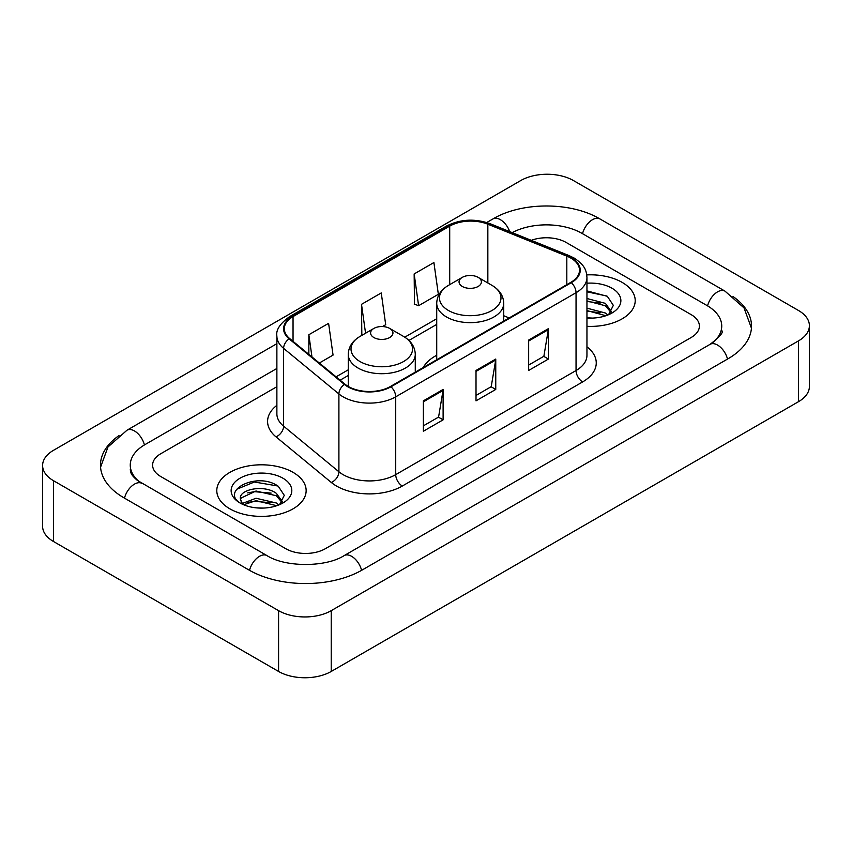 <?xml version="1.0" encoding="UTF-8"?>
<svg xmlns="http://www.w3.org/2000/svg" width="852" height="852" viewBox="0 0 852 852"><rect width="100%" height="100%" fill="white"/><g stroke="black" fill="none" stroke-linecap="round" stroke-linejoin="round"><path stroke-width="1.28" d="M436.725 355.252A49.331 28.478 0 0 0 423.178 367.595M622.12 282.374A44.677 25.794 0 0 0 586.772 274.908A44.677 25.794 0 0 1 622.12 282.374A44.677 25.794 0 0 1 635.209 300.607A44.677 25.794 0 0 0 622.12 282.374M293.056 472.359A44.677 25.794 0 0 0 244.375 466.768A44.677 25.794 0 0 0 216.791 490.592A44.677 25.794 0 0 0 229.88 508.836A44.677 25.794 0 0 0 278.561 514.427A44.677 25.794 0 0 0 306.145 490.592A44.677 25.794 0 0 0 293.056 472.359A44.677 25.794 0 0 0 244.375 466.768A44.677 25.794 0 0 0 216.791 490.592A44.677 25.794 0 0 0 229.88 508.836A44.677 25.794 0 0 0 278.561 514.427A44.677 25.794 0 0 0 306.145 490.592A44.677 25.794 0 0 0 293.056 472.359M570.787 258.06A29.788 17.2 180 0 1 579.509 270.212A29.788 17.2 180 0 1 570.787 282.374L390.461 386.478A29.788 17.2 180 0 1 345.007 384.188L289.712 338.595A29.788 17.2 180 0 1 284.323 328.734A29.788 17.2 180 0 1 293.045 316.571L449.707 226.131A29.788 17.2 180 0 1 487.845 224.204L566.814 256.132A29.788 17.2 180 0 1 570.787 258.06M571.309 257.751A30.523 17.626 0 0 0 567.24 255.781L488.271 223.852A30.523 17.626 0 0 0 449.174 225.833L292.524 316.273A30.523 17.626 0 0 0 289.105 338.84L344.4 384.433A30.523 17.626 0 0 0 390.983 386.787L571.309 282.672A30.523 17.626 0 0 0 571.309 257.751M423.369 400.845L423.369 431.24L443.115 419.844L443.115 389.449L423.369 400.845M423.369 425.851L438.578 417.075L443.029 390.461A7.444 4.303 -120 0 0 443.115 389.449M438.439 417.15L443.115 419.844M528.666 340.055L528.666 370.45L548.411 359.054L548.411 328.648L528.666 340.055M528.666 365.061L543.874 356.274L548.326 329.66A7.444 4.303 -120 0 0 548.411 328.648M543.736 356.349L548.411 359.054M476.012 370.45L476.012 400.845L495.757 389.449L495.757 359.054L476.012 370.45M476.012 395.456L491.221 386.67L495.683 360.055A7.444 4.303 -120 0 0 495.757 359.054M491.093 386.755L495.757 389.449M586.953 326.327A44.677 25.794 0 0 0 635.209 300.607A44.677 25.794 0 0 1 586.953 326.327M285.825 548.731A27.924 16.124 0 0 0 325.304 548.731L691.228 337.467A27.924 16.124 0 0 0 699.396 326.071A27.924 16.124 0 0 0 691.228 314.676L566.175 242.479A27.924 16.124 0 0 0 531.286 240.339A27.924 16.124 0 0 1 566.175 242.479L691.228 314.676A27.924 16.124 0 0 1 699.396 326.071A27.924 16.124 0 0 1 691.228 337.467L325.304 548.731A27.924 16.124 0 0 1 285.825 548.731L160.772 476.534L285.825 548.731M276.879 386.702L160.772 453.733A27.924 16.124 0 0 0 152.604 465.139A27.924 16.124 0 0 0 160.772 476.534A27.924 16.124 0 0 1 152.604 465.139A27.924 16.124 0 0 1 160.772 453.733L276.879 386.702M414.157 273.939L418.609 305.698L438.354 294.302L433.902 262.544L414.157 273.939L414.477 304.153M319.33 363.016L333.057 355.092L328.595 323.334L308.85 334.729L308.85 354.379M382.495 326.55L385.7 324.697L381.249 292.939L361.504 304.334L361.823 334.548M362.696 334.879L361.504 334.431M361.504 304.334L365.561 333.228M418.609 305.698L414.157 304.036M308.85 334.729L311.97 356.945M712.453 342.877A50.257 29.021 0 0 0 721.74 326.071A50.257 29.021 0 0 0 707.022 305.548L581.969 233.363A50.257 29.021 0 0 0 512.212 232.628M276.879 368.469L144.978 444.616A50.257 29.021 0 0 0 130.26 465.139A50.257 29.021 0 0 0 139.547 481.934M278.583 610.66A37.232 21.492 0 0 0 331.226 610.66L798.494 340.885A37.232 21.492 0 0 0 809.4 325.688A37.232 21.492 0 0 0 798.494 310.49L573.417 180.539A37.232 21.492 0 0 0 520.774 180.539L53.506 450.314A37.232 21.492 0 0 0 42.6 465.512A37.232 21.492 0 0 0 53.506 480.709L278.583 610.66L278.583 671.461A37.232 21.492 0 0 0 331.226 671.461L798.494 401.686A37.232 21.492 0 0 0 809.4 386.488L809.4 325.688M42.6 465.512L42.6 526.312A37.232 21.492 0 0 0 53.506 541.51L278.583 671.461M118.992 435.585A80.045 46.21 0 0 0 100.483 465.139A80.045 46.21 0 0 0 123.923 497.813L248.965 570.009A80.045 46.21 0 0 0 362.164 570.009L728.077 358.745A80.045 46.21 0 0 0 751.517 326.071A80.045 46.21 0 0 0 733.008 296.517M586.953 317.807L592.502 318.094M586.953 308.158L605.399 313.014L607.859 314.995M586.953 310.575L605.847 315.73M586.953 298.509L605.399 303.365L611.448 311.715M586.953 300.916L605.399 305.783L610.969 312.343M586.953 318.009A30.342 17.519 0 0 0 611.981 313.003A30.342 17.519 0 0 0 611.981 288.221A30.342 17.519 0 0 0 586.953 283.215M608.584 314.697L613.333 305.357L607.327 296.304L586.953 290.883M586.953 291.821L606.912 296.027M586.953 301.47L600.191 303.12M586.953 311.118L600.191 312.769M462.327 286.474A11.172 6.443 0 0 0 478.121 286.474A11.172 6.443 0 0 0 478.121 277.358L491.987 285.367A30.778 17.775 0 0 1 491.987 310.49A30.778 17.775 0 0 1 448.461 310.49A30.778 17.775 0 0 1 448.461 285.367C440.878 289.861 436.969 295.846 436.725 303.301A33.505 19.34 0 0 0 446.533 316.987A33.505 19.34 0 0 0 483.052 321.172A33.505 19.34 0 0 0 503.734 303.301C503.489 295.846 499.57 289.861 491.987 285.367L478.121 277.358A11.172 6.443 0 0 0 462.327 277.358A11.172 6.443 0 0 0 462.327 286.474M373.879 337.541A11.172 6.443 0 0 0 389.673 337.541A11.172 6.443 0 0 0 389.673 328.425L403.539 336.433A30.778 17.775 0 0 1 403.539 361.557A30.778 17.775 0 0 1 360.013 361.557A30.778 17.775 0 0 1 360.013 336.433C352.43 340.928 348.511 346.913 348.266 354.368A33.505 19.34 0 0 0 358.085 368.053A33.505 19.34 0 0 0 394.593 372.239A33.505 19.34 0 0 0 415.275 354.368C415.03 346.913 411.122 340.928 403.539 336.433L389.673 328.425A11.172 6.443 0 0 0 373.879 328.425A11.172 6.443 0 0 0 373.879 337.541M256.42 507.867L263.438 508.069M242.479 503.415L256.026 498.25L276.346 503L278.806 504.97M243.725 504.714L256.026 500.656L276.783 505.715M242.692 504.352L240.52 499.261A21.034 12.141 0 0 0 243.917 504.885M282.385 501.7L276.346 493.351C263.715 483.925 237.74 489.74 240.52 499.261L240.434 498.335M240.573 499.549L241.148 497.983L256.026 491.008L276.346 495.757L281.905 502.318M279.52 504.672L284.28 495.342L278.263 486.279C256.974 470.975 219.145 491.146 240.988 503.5L241.095 503.575M282.928 478.206A30.342 17.519 0 0 0 240.019 478.206A30.342 17.519 0 0 0 240.019 502.978A30.342 17.519 0 0 0 282.928 502.978A30.342 17.519 0 0 0 282.928 478.206M236.558 489.325L254.375 482.008L277.848 486.002M247.687 492.882L254.375 491.668L271.138 493.106M247.687 502.531L254.375 501.317L271.138 502.755M586.953 346.807A46.541 26.87 180 0 1 582.63 381.92L402.304 486.034A9.308 5.378 60 0 1 395.722 474.639L576.048 370.524A37.232 21.492 0 0 0 586.953 355.327L586.953 277.507A37.232 21.492 180 0 1 576.048 292.705A9.308 5.378 -120 0 0 571.309 282.672M402.304 486.034A46.541 26.87 180 0 1 336.497 486.034A46.541 26.87 180 0 1 331.279 482.445L275.995 436.852A46.541 26.87 180 0 1 276.879 405.328M343.079 474.639A37.232 21.492 0 0 0 395.722 474.639L395.722 396.819A37.232 21.492 180 0 1 338.904 393.943L283.61 348.362A37.232 21.492 180 0 1 276.879 336.029L276.879 413.848A37.232 21.492 0 0 0 283.61 426.17L338.904 471.763A37.232 21.492 0 0 0 343.079 474.639M586.953 277.507C586.357 271.117 585.761 265.792 574.12 258.05L569.232 255.675A9.308 4.356 112 0 0 567.24 255.781M569.232 255.675L490.262 223.756C474.852 218.293 460.218 219.092 446.363 226.131A9.308 5.378 60 0 1 449.174 225.833M292.524 316.273A9.308 5.378 -120 0 0 289.712 316.571C280.052 323.515 275.771 330.001 276.879 336.029M289.105 338.84A9.308 6.23 129.5 0 0 283.61 348.362L283.61 426.17A9.308 6.23 -50.5 0 1 275.995 436.852M490.262 223.756A9.308 4.356 112 0 0 488.271 223.852M344.4 384.433A9.308 6.23 129.5 0 0 338.904 393.943L338.904 471.763A9.308 6.23 -50.5 0 1 331.279 482.445M390.983 386.787A9.308 5.378 60 0 1 395.722 396.819L576.048 292.705L576.048 370.524A9.308 5.378 60 0 0 582.63 381.92M293.045 316.571L293.045 341.343M566.814 256.132L566.814 284.664M487.845 224.204L487.845 282.97M509.176 317.945L503.734 315.741M449.707 226.131L449.707 284.643M436.725 318.744L404.775 337.179M348.266 369.811L336.093 376.84M476.012 371.408L495.683 360.055M528.666 341.013L548.326 329.66M423.369 401.814L443.029 390.461M361.599 570.329A14.889 8.595 -120 0 0 344.187 555.589C325.879 567.432 285.25 567.432 266.942 555.589L137.502 480.485C133.753 477.376 131.538 474.766 130.878 472.658L130.26 469.697M249.53 570.329A14.889 8.595 -60 0 1 266.942 555.589M124.488 498.132A14.889 8.595 -60 0 1 141.901 483.393M100.557 467.237L107.97 446.98L127.012 430.207A14.889 8.595 60 0 1 144.425 444.946M486.758 222.5L492.925 218.943A14.889 8.595 60 0 1 509.709 231.616M492.925 218.943C521.967 201.668 570.904 201.668 599.946 218.943A14.889 8.595 120 0 0 582.534 233.682M599.946 218.943L724.988 291.139A14.889 8.595 120 0 0 707.575 305.879M727.512 359.065A14.889 8.595 -120 0 0 710.099 344.325L344.187 555.589M331.226 671.461L331.226 610.66M53.506 541.51L53.506 480.709M798.494 401.686L798.494 340.885M446.363 226.131L289.712 316.571M436.725 324.41L408.949 340.438M348.266 375.476L340.129 380.173M127.012 430.207L276.879 343.675M751.443 328.169L744.03 307.913L724.988 291.139M721.74 330.629C723.817 332.142 719.929 336.7 710.099 344.325M503.734 321.087L503.734 303.301M436.725 359.778L436.725 303.301M462.327 277.358L448.461 285.367M415.275 372.154L415.275 354.368M348.266 386.435L348.266 354.368M373.879 328.425L360.013 336.433"/></g></svg>
